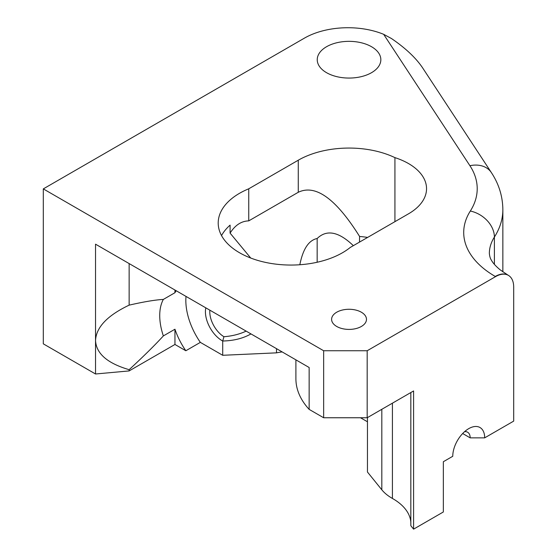 <?xml version="1.0" encoding="UTF-8"?>
<svg xmlns="http://www.w3.org/2000/svg" width="557" height="557" viewBox="0 0 557 557"><rect width="100%" height="100%" fill="white"/><g stroke="black" fill="none" stroke-linecap="round" stroke-linejoin="round"><path stroke-width="0.84" d="M464.538 431.703A12.31 7.109 -60 0 1 467.622 432.218A12.31 7.109 -60 0 1 470.171 437.858L484.681 437.858A22.565 13.027 120 0 0 468.722 428.646A22.565 13.027 120 0 0 452.764 456.28L443.337 461.725L443.337 511.98L413.593 529.15L413.593 390.951L367.174 417.757L323.652 417.757L309.149 409.381L309.149 367.502L95.532 244.175L95.532 373.991L129.14 370.92L174.954 344.47L185.836 350.75L200.346 342.374L222.709 355.289L276.509 352.846A45.138 26.061 180 0 1 282.183 351.933M462.665 433.52L470.171 437.858M360.49 417.757L367.46 421.774L367.46 472.03L381.817 489.805L381.817 409.298M484.681 437.858L513.693 421.106L513.693 287.099A25.643 14.809 -60 0 0 508.381 275.353L508.081 275.179A25.643 14.809 120 0 0 495.257 276.453L495.563 276.627A25.643 14.809 -60 0 1 508.381 275.353M276.509 348.654L276.509 352.846M383.655 34.318L469.927 165.721A25.643 19.579 146.7 0 1 491.365 172.586L422.401 67.543C415.703 57.712 405.392 48.041 391.474 38.53L383.655 34.318A61.549 35.537 180 0 0 304.428 38.134L43.307 188.893L43.307 343.843L95.532 373.991M323.652 417.757L323.652 350.75L367.174 350.75L495.563 276.627M43.307 188.893L323.652 350.75M248.742 188.802A72.807 42.033 0 0 0 218.205 223.023A72.807 42.033 0 0 0 268.822 263.057A72.807 42.033 0 0 0 350.29 247.426L408.518 213.811A61.549 35.537 0 0 0 426.544 188.684A61.549 35.537 0 0 0 394.927 157.631A71.804 41.455 0 0 0 298.267 160.207L248.742 188.802L248.742 220.878C241.327 221.087 235.11 225.167 230.09 233.118L230.09 225.132A72.807 42.033 0 0 0 221.533 235.583M367.46 417.59L367.46 421.774M392.42 403.177L392.42 498.445A51.293 29.612 180 0 1 381.817 489.805M367.174 350.75L367.174 417.757M326.555 46.718A31.798 18.36 180 0 1 361.208 42.743A31.798 18.36 180 0 1 380.842 59.703A31.798 18.36 180 0 1 349.037 78.064A31.798 18.36 180 0 1 317.239 59.703A31.798 18.36 180 0 1 326.555 46.718M336.707 326.458A17.441 10.068 0 0 0 355.714 328.644A17.441 10.068 0 0 0 366.478 319.342A17.441 10.068 0 0 0 349.037 309.274A17.441 10.068 0 0 0 331.603 319.342A17.441 10.068 0 0 0 336.707 326.458M174.954 290.03L174.954 292.71L163.354 299.415C155.131 299.882 143.734 301.797 129.14 305.145C107.404 315.492 96.201 327.272 95.532 340.494C96.201 353.591 107.404 363.324 129.14 369.688C143.734 356.195 155.131 344.943 163.354 335.92L174.954 329.222L174.954 344.47M163.354 299.415A51.293 29.612 -120 0 0 163.354 335.92M129.14 263.579L129.14 305.145M176.193 290.74A51.293 29.612 -120 0 0 174.954 292.71M410.829 392.553L410.829 525.724L413.593 529.15M392.42 498.445A61.549 35.537 180 0 1 410.829 521.958M309.149 409.381A112.834 65.148 180 0 1 295.906 378.76L295.906 359.857M222.709 355.289L222.709 341.037L223.935 336.727C232.227 336.066 239.621 334.2 246.131 331.123M129.14 369.688L129.14 370.92M174.954 329.222A51.293 29.612 -120 0 0 185.836 350.75M186.017 296.415A51.293 29.612 -120 0 0 200.346 342.374M230.09 233.118L250.727 258.037M367.62 237.421A71.804 41.455 0 0 0 359.592 236.46C335.962 198.717 315.52 183.991 298.267 192.283L248.742 220.878M299.833 264.749C302.973 248.972 308.752 240.227 317.163 238.514C326.68 229.233 338.74 231.621 353.34 245.665M359.578 236.467L359.502 242.107M394.927 221.658L394.927 157.631M317.163 238.514L317.163 262.25M508.228 275.269A25.643 14.809 120 0 0 508.081 275.179L500.151 269.825C495.841 266.253 492.931 263.05 491.42 260.21C490.348 258.72 489.659 256.457 489.359 253.421A82.06 47.38 180 0 1 494.393 237.08A25.643 19.655 -147.5 0 0 470.324 211.033A107.71 62.182 0 0 0 495.257 276.453M469.927 165.721A112.215 64.786 180 0 1 470.324 211.033M494.393 264.352L494.393 237.08A137.858 79.588 0 0 0 502.853 209.62L502.853 271.851M209.85 310.172A20.518 11.843 -120 0 0 223.935 336.727M250.977 333.915C243.144 338.391 233.717 340.759 222.709 341.016A23.596 13.619 60 0 1 205.818 307.847M298.267 160.207L298.267 192.283M491.365 172.586C498.877 183.963 502.706 196.308 502.853 209.62"/></g></svg>
